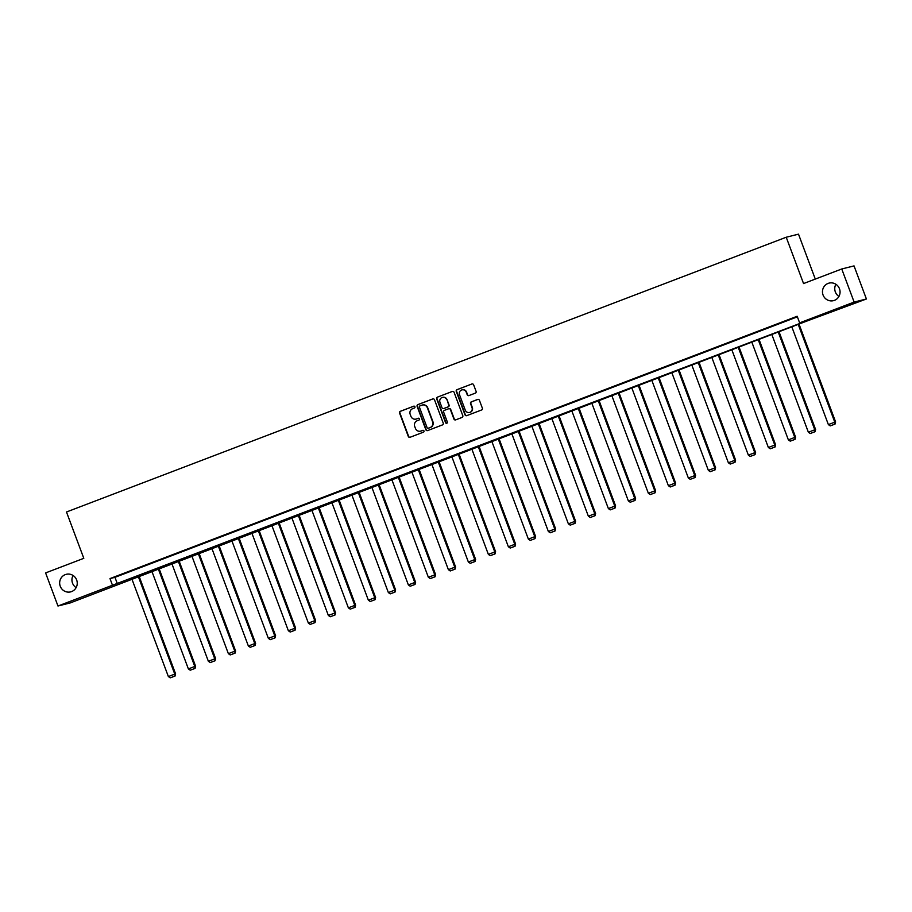 <?xml version="1.0" encoding="UTF-8"?>
<svg xmlns="http://www.w3.org/2000/svg" width="912" height="912" viewBox="0 0 912 912"><rect width="100%" height="100%" fill="white"/><g stroke="black" fill="none" stroke-linecap="round" stroke-linejoin="round"><path stroke-width="1.37" d="M414.937 406.763A0.969 0.946 -104.1 0 0 413.717 406.193L400.345 411.301A1.391 1.345 -104.1 0 0 399.57 413.079L408.314 436.46A1.391 1.345 -104.1 0 0 410.058 437.281L423.43 432.174A0.969 0.946 -104.1 0 0 423.966 430.931A0.969 0.946 -104.1 0 0 422.746 430.361L421.025 431.023A4.446 4.309 -104.1 0 1 415.439 428.401L414.709 426.451A4.446 4.309 -104.1 0 1 417.183 420.751L418.916 420.101A0.969 0.946 -104.1 0 0 419.452 418.847A0.969 0.946 -104.1 0 0 418.232 418.277L416.499 418.939A4.446 4.309 -104.1 0 1 410.924 416.317L410.195 414.367A4.446 4.309 -104.1 0 1 412.669 408.679L414.39 408.017A0.969 0.946 -104.1 0 0 414.937 406.763M823.069 295.021A9.052 8.778 -104.1 0 0 833.477 300.664A9.052 8.778 -104.1 0 0 839.473 288.751A9.052 8.778 -104.1 0 0 829.065 283.108A9.052 8.778 -104.1 0 0 823.069 295.021M835.882 284.259A9.052 8.778 -104.1 0 0 838.937 296.434M60.249 586.234A9.052 8.778 -104.1 0 0 70.657 591.877A9.052 8.778 -104.1 0 0 76.654 579.964A9.052 8.778 -104.1 0 0 66.245 574.321A9.052 8.778 -104.1 0 0 60.249 586.234M73.063 575.472A9.052 8.778 -104.1 0 0 76.118 587.636M475.312 393.152A1.391 1.345 -104.1 0 0 476.087 391.362L473.624 384.807A1.391 1.345 -104.1 0 0 471.88 383.986L457.037 389.652A1.391 1.345 -104.1 0 0 456.262 391.43L465.006 414.823A1.391 1.345 -104.1 0 0 466.75 415.644L481.604 409.978A1.391 1.345 -104.1 0 0 482.368 408.188L479.404 400.265A1.391 1.345 -104.1 0 0 477.66 399.445L471.31 401.873A1.391 1.345 -104.1 0 0 470.535 403.651L472.006 407.584A3.716 3.602 -104.1 0 1 469.543 412.475A3.716 3.602 -104.1 0 1 465.28 410.149L459.523 394.759A3.716 3.602 -104.1 0 1 461.985 389.869A3.716 3.602 -104.1 0 1 466.249 392.183L467.206 394.759A1.391 1.345 -104.1 0 0 468.95 395.569L475.312 393.152M57.969 606.013L45.6 572.918L83.801 558.326L66.485 511.997L786.224 237.234L803.552 283.564L841.753 268.983L854.122 302.077L866.4 298.988L806.938 321.035L70.247 602.923L57.969 606.013L804.612 321.628L799.642 322.871L854.122 302.077M799.642 322.871L797.168 316.259L109.987 578.584L112.461 585.208M434.488 399.741A1.391 1.345 -104.1 0 0 432.744 398.932L417.901 404.597A1.391 1.345 -104.1 0 0 417.126 406.376L425.87 429.769A1.391 1.345 -104.1 0 0 427.614 430.578L442.468 424.912A1.391 1.345 -104.1 0 0 443.232 423.134L434.488 399.741M437.464 397.13L452.318 391.453A1.391 1.345 -104.1 0 1 454.062 392.274L462.806 415.667A1.391 1.345 -104.1 0 1 462.031 417.445L455.681 419.873A1.391 1.345 -104.1 0 1 453.937 419.053L450.391 409.568A1.391 1.345 -104.1 0 0 448.647 408.747L444.429 410.354A1.391 1.345 -104.1 0 0 443.654 412.133L447.347 422.005A0.969 0.946 -104.1 0 1 446.698 423.293A0.969 0.946 -104.1 0 1 445.58 422.678L436.7 398.909A1.391 1.345 -104.1 0 1 437.464 397.13L452.318 391.453M815.294 279.083L798.502 234.156L786.224 237.234M109.987 578.584L114.958 577.342L797.373 316.829M122.96 574.058L130.655 571.117L122.926 573.956M142.967 566.42L150.651 563.479L142.933 566.329M162.963 558.782L170.658 555.853L162.929 558.691M182.959 551.156L190.654 548.215L182.924 551.053M202.966 543.518L210.661 540.577L202.931 543.427M222.961 535.88L230.656 532.939L222.927 535.789M242.968 528.242L250.652 525.312L242.923 528.151M262.964 520.615L270.659 517.674L262.93 520.513M282.959 512.977L290.654 510.036L282.925 512.886M302.966 505.339L310.65 502.409L302.932 505.248M322.962 497.701L330.657 494.771L322.928 497.61M342.958 490.075L350.653 487.133L342.923 489.972M362.965 482.437L370.66 479.495L362.93 482.345M382.96 474.799L390.655 471.869L382.926 474.707M402.967 467.161L410.651 464.231L402.933 467.069M422.963 459.534L430.658 456.593L422.929 459.431M442.958 451.896L450.653 448.955L442.924 451.805M462.965 444.258L470.66 441.328L462.931 444.167M482.961 436.62L490.656 433.69L482.927 436.529M502.968 428.993L510.652 426.052L502.922 428.891M522.964 421.355L530.659 418.414L522.929 421.264M542.959 413.717L550.654 410.788L542.925 413.626M562.966 406.079L570.65 403.15L562.932 405.988M582.962 398.453L590.657 395.512L582.928 398.35M602.969 390.815L610.652 387.874L602.923 390.724M622.964 383.177L630.659 380.247L622.93 383.086M642.96 375.539L650.655 372.609L642.926 375.448M662.967 367.912L670.651 364.971L662.933 367.81M682.963 360.274L690.658 357.333L682.928 360.183M702.958 352.636L710.653 349.706L702.924 352.545M722.965 344.998L730.66 342.068L722.931 344.907M742.961 337.372L750.656 334.43L742.927 337.269M762.968 329.734L770.651 326.792L762.922 329.642M782.963 322.096L790.658 319.166L782.929 322.004M841.753 268.983L854.031 265.894L866.4 298.988M124.522 581.56L124.739 582.13M114.958 577.342L117.431 583.954M416.191 419.041A4.446 4.309 -104.1 0 0 416.83 418.859L416.499 418.939M418.494 418.22L416.83 418.859M420.706 431.125A4.446 4.309 -104.1 0 0 421.355 430.943L421.025 431.023M423.02 430.304L421.355 430.943M413.98 406.136L400.676 411.209A1.391 1.345 -104.1 0 0 399.901 412.999L408.644 436.381A1.391 1.345 -104.1 0 0 410.069 437.281M433.063 398.852L418.232 404.518A1.391 1.345 -104.1 0 0 417.457 406.296L426.2 429.677A1.391 1.345 -104.1 0 0 427.625 430.578M419.965 405.886A0.969 0.946 -104.1 0 0 419.417 407.128L427.101 427.66A0.969 0.946 -104.1 0 0 428.321 428.23L430.145 427.534A4.446 4.309 -104.1 0 0 432.619 421.846L427.375 407.812A4.446 4.309 -104.1 0 0 421.789 405.19L419.965 405.886M422.427 405.008A4.446 4.309 -104.1 0 1 427.705 407.732L432.949 421.754A4.446 4.309 -104.1 0 1 430.475 427.454L428.651 428.15M448.978 408.667A1.391 1.345 -104.1 0 1 450.722 409.477L454.267 418.961A1.391 1.345 -104.1 0 0 455.692 419.862M437.794 397.039A1.391 1.345 -104.1 0 0 437.03 398.818L445.911 422.598A0.969 0.946 -104.1 0 0 446.869 423.236M446.709 399.718A3.716 3.602 -104.1 0 0 442.434 397.404A3.716 3.602 -104.1 0 0 439.972 402.295L442.001 407.721A1.391 1.345 -104.1 0 0 443.745 408.542L447.963 406.923A1.391 1.345 -104.1 0 0 448.738 405.145L447.04 399.638A3.716 3.602 -104.1 0 0 442.605 397.37M447.04 399.638L449.069 405.065A1.391 1.345 -104.1 0 1 448.294 406.843L444.076 408.451M462.145 389.834A3.716 3.602 -104.1 0 1 466.579 392.103L467.537 394.668A1.391 1.345 -104.1 0 0 468.973 395.569M469.714 412.429A3.716 3.602 -104.1 0 0 472.336 407.504L472.006 407.584M477.979 399.376L471.641 401.793A1.391 1.345 -104.1 0 0 470.866 403.571L472.336 407.504M471.88 383.986L457.368 389.572A1.391 1.345 -104.1 0 0 456.593 391.351L465.337 414.743A1.391 1.345 -104.1 0 0 466.762 415.633M138.225 576.327L174.773 674.105L168.367 676.556L131.807 578.778M174.705 676.134L170.225 677.844L175.036 676.054L174.773 674.105L175.606 673.9L139.012 576.019M168.367 676.556L170.225 677.844M175.036 676.054L175.606 673.9M158.221 568.689L194.78 666.467L188.374 668.918L151.814 571.14M194.712 668.496L190.22 670.206L195.043 668.416L194.78 666.467L195.613 666.262L159.019 568.393M188.374 668.918L190.22 670.206M195.043 668.416L195.613 666.262M178.216 561.051L214.776 658.84L208.369 661.28L171.809 563.502M214.708 660.858L210.227 662.579L215.038 660.778L214.776 658.84L215.608 658.624L179.014 560.755M208.369 661.28L210.227 662.579M215.038 660.778L215.608 658.624M198.223 553.424L234.783 651.202L228.365 653.653L191.805 555.864M234.715 653.231L230.223 654.941L235.045 653.14L234.783 651.202L235.604 650.997L199.01 553.117M228.365 653.653L230.223 654.941M235.045 653.14L235.604 650.997M218.219 545.786L254.779 643.564L248.372 646.015L211.812 548.237M254.71 645.593L250.219 647.303L255.041 645.514L254.779 643.564L255.611 643.359L219.017 545.479M248.372 646.015L250.219 647.303M255.041 645.514L255.611 643.359M238.214 538.148L274.774 635.938L268.367 638.377L231.808 540.599M274.706 637.955L270.226 639.665L275.036 637.876L274.774 635.938L275.606 635.721L239.012 537.852M268.367 638.377L270.226 639.665M275.036 637.876L275.606 635.721M258.221 530.51L294.781 628.3L288.363 630.739L251.815 532.961M294.713 630.317L290.221 632.039L295.043 630.238L294.781 628.3L295.613 628.094L259.008 530.214M288.363 630.739L290.221 632.039M295.043 630.238L295.613 628.094M278.217 522.884L314.777 620.662L308.37 623.113L271.81 525.323M314.708 622.691L310.217 624.401L315.039 622.6L314.777 620.662L315.609 620.456L279.015 522.576M308.37 623.113L310.217 624.401M315.039 622.6L315.609 620.456M298.224 515.246L334.784 613.024L328.366 615.475L291.806 517.697M334.704 615.053L330.224 616.763L335.046 614.973L334.784 613.024L335.605 612.818L299.011 514.938M328.366 615.475L330.224 616.763M335.046 614.973L335.605 612.818M318.22 507.608L354.779 605.397L348.373 607.837L311.813 510.059M354.711 607.415L350.219 609.125L355.042 607.335L354.779 605.397L355.612 605.18L319.018 507.311M348.373 607.837L350.219 609.125M355.042 607.335L355.612 605.18M338.215 499.97L374.775 597.759L368.368 600.199L331.808 502.421M374.707 599.777L370.226 601.498L375.037 599.697L374.775 597.759L375.607 597.554L339.013 499.673M368.368 600.199L370.226 601.498M375.037 599.697L375.607 597.554M358.222 492.343L394.782 590.121L388.364 592.572L351.804 494.783M394.714 592.15L390.222 593.86L395.044 592.059L394.782 590.121L395.603 589.916L359.009 492.035M388.364 592.572L390.222 593.86M395.044 592.059L395.603 589.916M378.218 484.705L414.778 582.483L408.371 584.934L371.811 487.156M414.709 584.512L410.218 586.222L415.04 584.432L414.778 582.483L415.61 582.278L379.016 484.397M408.371 584.934L410.218 586.222M415.04 584.432L415.61 582.278M398.225 477.067L434.773 574.856L428.366 577.296L391.807 479.518M434.705 576.874L430.225 578.584L435.035 576.794L434.773 574.856L435.605 574.64L399.011 476.771M428.366 577.296L430.225 578.584M435.035 576.794L435.605 574.64M418.22 469.441L454.78 567.218L448.373 569.658L411.814 471.88M454.712 569.236L450.22 570.958L455.042 569.156L454.78 567.218L455.612 567.013L419.018 469.133M448.373 569.658L450.22 570.958M455.042 569.156L455.612 567.013M438.216 461.803L474.776 559.58L468.369 562.031L431.809 464.242M474.707 561.61L470.227 563.32L475.038 561.518L474.776 559.58L475.608 559.375L439.014 461.495M468.369 562.031L470.227 563.32M475.038 561.518L475.608 559.375M458.223 454.165L494.783 551.942L488.365 554.393L451.805 456.616M494.714 553.972L490.223 555.682L495.045 553.892L494.783 551.942L495.604 551.737L459.01 453.857M488.365 554.393L490.223 555.682M495.045 553.892L495.604 551.737M478.219 446.527L514.778 544.316L508.372 546.755L471.812 448.978M514.71 546.334L510.218 548.055L515.041 546.254L514.778 544.316L515.611 544.099L479.017 446.23M508.372 546.755L510.218 548.055M515.041 546.254L515.611 544.099M498.214 438.9L534.774 536.678L528.367 539.117L491.807 441.34M534.706 538.707L530.225 540.417L535.036 538.616L534.774 536.678L535.606 536.473L499.012 438.592M528.367 539.117L530.225 540.417M535.036 538.616L535.606 536.473M518.221 431.262L554.781 529.04L548.363 531.491L511.814 433.702M554.713 531.069L550.221 532.779L555.043 530.978L554.781 529.04L555.613 528.835L519.008 430.954M548.363 531.491L550.221 532.779M555.043 530.978L555.613 528.835M538.217 423.624L574.777 521.402L568.37 523.853L531.81 426.075M574.708 523.431L570.217 525.141L575.039 523.351L574.777 521.402L575.609 521.197L539.015 423.316M568.37 523.853L570.217 525.141M575.039 523.351L575.609 521.197M558.224 415.986L594.784 513.775L588.365 516.215L551.806 418.437M594.704 515.793L590.224 517.514L595.046 515.713L594.784 513.775L595.604 513.559L559.01 415.69M588.365 516.215L590.224 517.514M595.046 515.713L595.604 513.559M578.219 408.359L614.779 506.137L608.372 508.588L571.813 410.799M614.711 508.166L610.219 509.876L615.041 508.075L614.779 506.137L615.611 505.932L579.017 408.052M608.372 508.588L610.219 509.876M615.041 508.075L615.611 505.932M598.215 400.721L634.775 498.499L628.368 500.95L591.808 403.161M634.706 500.528L630.226 502.238L635.037 500.437L634.775 498.499L635.607 498.294L599.013 400.414M628.368 500.95L630.226 502.238M635.037 500.437L635.607 498.294M618.222 393.083L654.782 490.861L648.364 493.312L611.804 395.534M654.713 492.89L650.222 494.6L655.044 492.811L654.782 490.861L655.603 490.656L619.009 392.776M648.364 493.312L650.222 494.6M655.044 492.811L655.603 490.656M638.218 385.445L674.777 483.235L668.371 485.674L631.811 387.896M674.709 485.252L670.217 486.974L675.04 485.173L674.777 483.235L675.61 483.018L639.016 385.149M668.371 485.674L670.217 486.974M675.04 485.173L675.61 483.018M658.225 377.819L694.773 475.597L688.366 478.048L651.806 380.258M694.705 477.626L690.224 479.336L695.035 477.535L694.773 475.597L695.605 475.391L659.011 377.511M688.366 478.048L690.224 479.336M695.035 477.535L695.605 475.391M678.22 370.181L714.78 467.959L708.373 470.41L671.813 372.62M714.712 469.988L710.22 471.698L715.042 469.897L714.78 467.959L715.612 467.753L679.018 369.873M708.373 470.41L710.22 471.698M715.042 469.897L715.612 467.753M698.216 362.543L734.776 460.321L728.369 462.772L691.809 364.994M734.707 462.35L730.227 464.06L735.038 462.27L734.776 460.321L735.608 460.115L699.014 362.235M728.369 462.772L730.227 464.06M735.038 462.27L735.608 460.115M718.223 354.905L754.783 452.694L748.364 455.134L711.805 357.356M754.714 454.712L750.223 456.433L755.045 454.632L754.783 452.694L755.603 452.477L719.009 354.608M748.364 455.134L750.223 456.433M755.045 454.632L755.603 452.477M738.218 347.278L774.778 445.056L768.371 447.507L731.812 349.718M774.71 447.085L770.218 448.795L775.04 446.994L774.778 445.056L775.61 444.851L739.016 346.97M768.371 447.507L770.218 448.795M775.04 446.994L775.61 444.851M758.214 339.64L794.774 437.418L788.367 439.869L751.807 342.091M794.705 439.447L790.225 441.157L795.036 439.367L794.774 437.418L795.606 437.213L759.012 339.332M788.367 439.869L790.225 441.157M795.036 439.367L795.606 437.213M778.221 332.002L814.781 429.78L808.363 432.231L771.814 334.453M814.712 431.809L810.221 433.519L815.043 431.729L814.781 429.78L815.613 429.575L779.019 331.706M808.363 432.231L810.221 433.519M815.043 431.729L815.613 429.575M798.217 324.364L834.776 422.153L828.37 424.593L791.81 326.815M834.708 424.171L830.216 425.893L835.039 424.091L834.776 422.153L835.609 421.937L799.015 324.068M828.37 424.593L830.216 425.893M835.039 424.091L835.609 421.937"/></g></svg>
